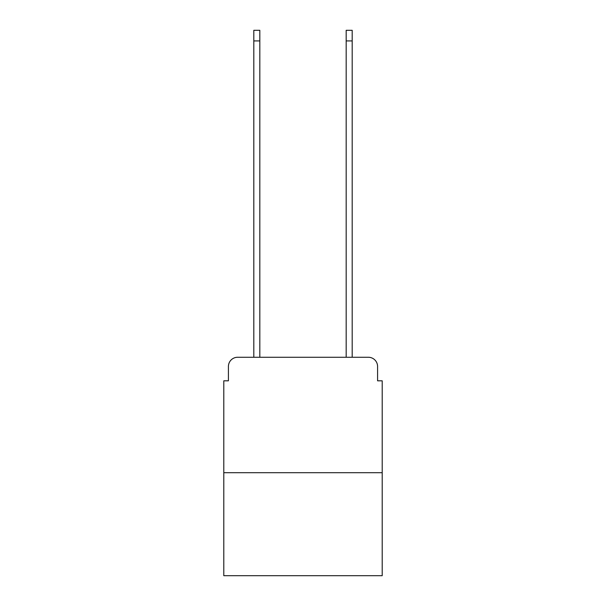 <?xml version="1.0" encoding="UTF-8"?>
<svg xmlns="http://www.w3.org/2000/svg" width="606" height="606" viewBox="0 0 606 606"><rect width="100%" height="100%" fill="white"/><g stroke="black" fill="none" stroke-linecap="round" stroke-linejoin="round"><path stroke-width="0.91" d="M228.417 366.501L228.417 380.818L228.417 366.501A9.234 9.234 0 0 1 237.65 357.26L253.816 357.26L253.816 30.3L259.822 30.3L259.822 357.26L266.981 357.26M382.204 472.718L223.796 472.718L223.796 575.7L382.204 575.7L382.204 380.818L377.583 380.818L377.583 366.501A9.234 9.234 0 0 0 368.35 357.26L237.65 357.26M223.796 472.718L223.796 380.818L228.417 380.818M339.019 357.26L346.177 357.26L346.177 30.3L352.184 30.3L352.184 357.26L368.35 357.26M377.583 380.818L377.583 366.501M253.816 40.92L259.822 40.92M352.184 40.92L346.177 40.92"/></g></svg>
